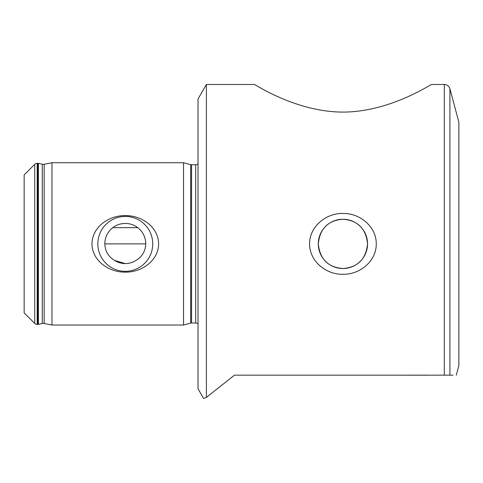 <?xml version="1.0" encoding="UTF-8"?>
<svg xmlns="http://www.w3.org/2000/svg" width="483" height="483" viewBox="0 0 483 483"><rect width="100%" height="100%" fill="white"/><g stroke="black" fill="none" stroke-linecap="round" stroke-linejoin="round"><path stroke-width="0.72" d="M444.306 84.489L431.609 84.489C432.152 83.263 390.995 111.953 343.008 112.092C294.998 112.026 253.714 83.275 254.251 84.489L206.398 84.489L206.398 397.382L234.478 375.158L449.908 375.158C458.307 375.158 458.307 375.158 449.908 375.158L444.306 375.158L444.306 84.489C447.143 84.658 449.009 86.089 449.908 88.781L449.908 375.158M198.03 323.876A3.478 3.478 0 0 0 195.712 322.994L191.57 322.994A3.478 3.478 0 0 0 190.67 323.109L183.54 325.023L51.971 325.023L44.17 323.483A4.637 4.637 0 0 0 42.275 323.507L42.275 164.244A4.637 4.637 0 0 0 44.17 164.268L51.971 162.735L183.54 162.735L190.67 164.643A3.478 3.478 0 0 0 191.57 164.763L195.712 164.763A3.478 3.478 0 0 0 198.03 163.876M342.93 219.246A24.633 24.633 0 0 0 318.297 243.879A24.633 24.633 0 0 0 342.93 268.512C328.102 267.371 319.891 259.172 318.297 243.909C319.861 228.61 328.072 220.387 342.93 219.246C357.752 220.381 365.963 228.574 367.563 243.818C366.011 259.136 357.8 267.365 342.93 268.512A24.633 24.633 0 0 0 367.563 243.879A24.633 24.633 0 0 0 342.93 219.246M342.93 213.474C326.212 212.997 309.404 226.527 309.603 243.867C309.404 261.261 326.242 274.755 342.93 274.278C359.636 274.736 376.39 261.303 376.257 243.945C376.499 226.509 359.612 212.997 342.93 213.474M114.688 260.488A19.706 19.706 0 0 0 125.29 263.585L114.688 260.488C108.464 256.793 105.173 251.257 104.811 243.879A20.479 20.479 0 0 1 112.799 227.65C116.5 224.873 120.659 223.472 125.29 223.448C129.909 223.472 134.075 224.873 137.782 227.65A20.479 20.479 0 0 1 145.769 243.879C145.431 251.226 142.141 256.763 135.892 260.488C132.686 262.523 129.148 263.549 125.29 263.585A19.706 19.706 0 0 0 135.892 260.488M125.29 216.432A27.446 27.446 0 0 0 97.844 243.879A27.446 27.446 0 0 0 125.29 271.319A27.446 27.446 0 0 0 152.737 243.879A27.446 27.446 0 0 0 125.29 216.432M125.29 272.128C109.309 272.472 92.162 261.007 91.963 243.903C92.108 226.769 109.399 215.231 125.29 215.623C141.247 215.291 158.358 226.672 158.617 243.788C158.539 260.923 141.223 272.509 125.29 272.128M42.275 323.507L38.435 324.359A3.478 3.478 0 0 1 37.68 324.443L37.185 324.443A3.478 3.478 0 0 1 34.722 323.423L24.15 312.851L24.15 174.906L34.722 164.329A3.478 3.478 0 0 1 37.185 163.314L37.68 163.314A3.478 3.478 0 0 1 38.435 163.393L42.275 164.244M211.312 393.506L206.398 397.382L203.651 398.511L198.03 388.779L198.03 98.979L206.398 84.489M183.54 325.023L183.54 162.735M51.971 325.023L51.971 162.735M453.054 375.158L429.013 375.158M428.747 375.213L426.199 375.158M426.199 375.213L425.686 375.158M425.686 375.213L421.502 375.158M421.502 375.213L420.741 375.158M420.741 375.213L415.018 375.158M415.018 375.213L414.034 375.158M414.034 375.213L406.897 375.158M406.897 375.213L405.708 375.158M458.85 122.169L457.401 116.753L458.85 122.169L458.85 365.595L456.29 375.158M234.454 375.176L218.914 387.505M343.799 375.158L342.061 375.158M34.722 323.423L34.722 164.329M195.712 322.994L195.712 164.763M191.57 322.994L191.57 164.763M190.67 323.109L190.67 164.643M44.17 323.483L44.17 164.268M38.435 324.359L38.435 163.393M37.68 324.443L37.68 163.314M37.185 324.443L37.185 163.314M104.811 243.879L145.769 243.879M112.799 227.65L137.782 227.65M457.401 116.753L449.908 88.781"/></g></svg>
